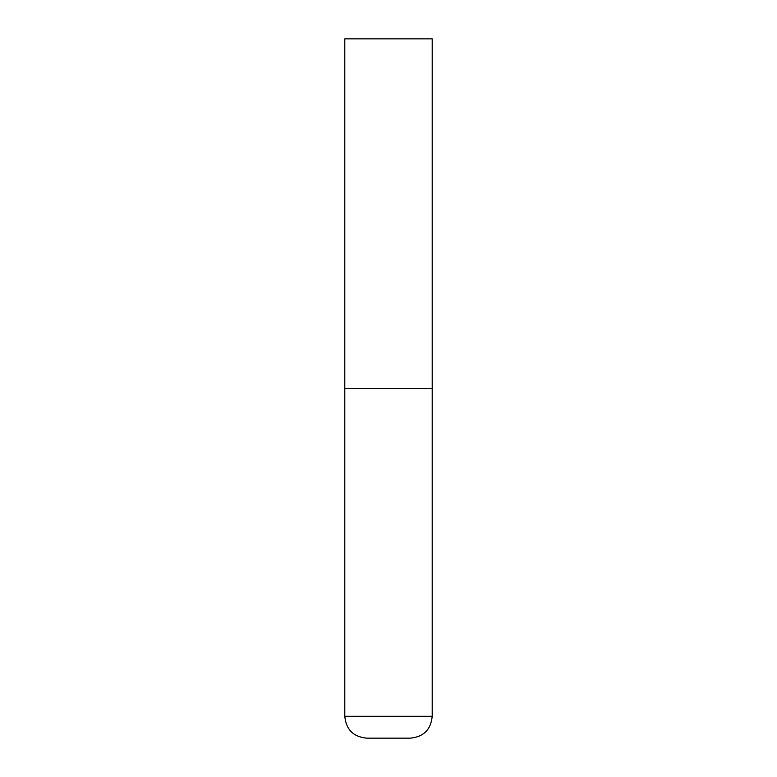 <?xml version="1.0" encoding="UTF-8"?>
<svg xmlns="http://www.w3.org/2000/svg" width="777" height="777" viewBox="0 0 777 777"><rect width="100%" height="100%" fill="white"/><g stroke="black" fill="none" stroke-linecap="round" stroke-linejoin="round"><path stroke-width="1.17" d="M432.206 716.297L432.206 388.5L344.794 388.5L432.206 388.5L432.206 38.85L344.794 38.85L344.794 716.297C346.086 729.574 353.37 736.858 366.647 738.15L410.353 738.15C423.63 736.858 430.914 729.574 432.206 716.297L344.794 716.297"/></g></svg>
